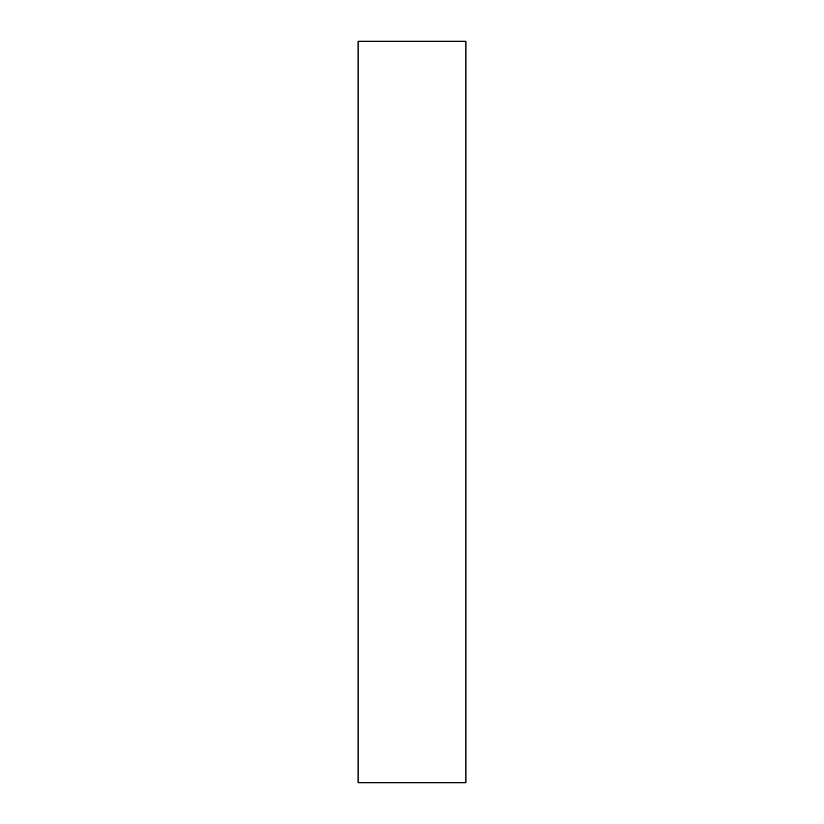 <?xml version="1.0" encoding="UTF-8"?>
<svg xmlns="http://www.w3.org/2000/svg" width="824" height="824" viewBox="0 0 824 824"><rect width="100%" height="100%" fill="white"/><g stroke="black" fill="none" stroke-linecap="round" stroke-linejoin="round"><path stroke-width="1.24" d="M358.069 412L358.069 782.8L465.931 782.8L465.931 41.2L358.069 41.2L358.069 412"/></g></svg>
